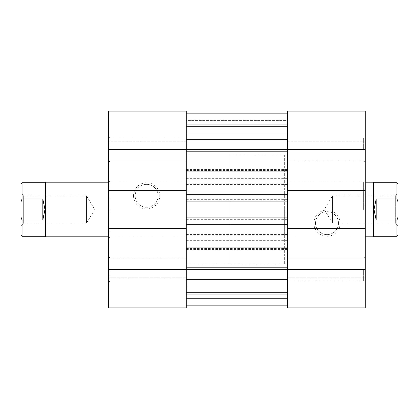 <?xml version="1.0" encoding="UTF-8"?>
<svg xmlns="http://www.w3.org/2000/svg" width="419" height="419" viewBox="0 0 419 419"><rect width="100%" height="100%" fill="white"/><g stroke="black" fill="none" stroke-linecap="round" stroke-linejoin="round"><path stroke-width="0.31" stroke-dasharray="2.1 1.57" d="M108.395 238.463L108.395 209.5L108.395 238.463L110.035 236.824L110.035 209.5L110.035 236.824L189.006 236.824L189.006 182.176L189.006 236.824L108.395 236.824M45.545 236.824L45.545 182.176M108.395 180.537L108.395 209.5L108.395 180.537L110.035 182.176L110.035 209.5L110.035 182.176L189.006 182.176L189.006 264.153L189.006 154.847L189.006 264.153L189.006 154.847L189.006 209.5L189.006 182.176L108.395 182.176M44.995 236.279L44.995 182.721M20.95 225.893L23.684 223.165L23.684 195.835L23.684 223.165L86.534 223.165L86.534 195.835L86.534 223.165L94.741 209.5L86.534 195.835L23.684 195.835L20.95 193.107L20.95 225.893L20.95 193.107M398.05 235.185L398.05 216.911L396.955 220.095L396.955 236.279M229.994 236.824L229.994 182.176L229.994 236.824L365.258 236.824M229.994 182.176L365.258 182.176M229.994 154.847L287.382 154.847L287.382 264.153L186.272 264.153L186.272 154.847L186.272 264.153L186.272 154.847L186.272 264.153L229.994 264.153L229.994 154.847L229.994 264.153M396.955 182.721L396.955 198.905L376.189 198.905L374.005 209.5L374.005 182.721M398.05 225.893L395.316 223.165L395.316 195.835L332.466 195.835L332.466 223.165L332.466 195.835L324.259 209.5L332.466 223.165L395.316 223.165L395.316 195.835L398.05 193.107L398.05 225.893L398.05 193.107M398.05 216.911L398.05 183.815M374.005 236.279L374.005 209.5L376.189 220.095L396.955 220.095M376.189 220.095L376.189 198.905M396.955 198.905L398.05 202.089M373.455 236.824L373.455 182.176M20.95 235.185L20.95 183.815M22.045 182.721L22.045 198.905L20.95 202.089M22.045 198.905L42.811 198.905L44.995 209.5L42.811 220.095L42.811 198.905M42.811 220.095L22.045 220.095L22.045 236.279M20.95 216.911L22.045 220.095M108.395 149.384L108.395 111.124L186.272 111.124L108.395 111.124L108.395 141.187L108.395 111.124L186.272 111.124L186.272 294.211L186.272 239.013L186.272 294.211L186.272 269.616L108.395 269.616L108.395 149.384L108.395 162.499L108.395 149.384L108.395 162.499L108.395 149.384L186.272 149.384L186.272 137.903L186.272 160.859L186.272 124.789L186.272 305.142L186.272 113.858L186.272 149.384L287.382 149.384L287.382 305.142L287.382 113.858L287.382 179.987L287.382 124.789L287.382 171.245L287.382 137.903L287.382 160.859L287.382 149.384L287.382 160.859L287.382 149.384L365.258 149.384L365.258 282.736L365.258 269.616L365.258 282.736L365.258 269.616L287.382 269.616L287.382 247.755L287.382 294.211L287.382 111.124L365.258 111.124L287.382 111.124L287.382 141.187L287.382 111.124L365.258 111.124L365.258 149.384M186.272 305.142L287.382 305.142L287.382 298.585L287.382 305.142L186.272 305.142L186.272 279.457L186.272 305.142M186.272 113.858L186.272 120.415L186.272 113.858L287.382 113.858L287.382 120.415L287.382 113.858L186.272 113.858L287.382 113.858M186.272 183.815L186.272 201.303L186.272 183.815L287.382 183.815L287.382 182.176L287.382 201.303L287.382 183.815M186.272 236.824L186.272 217.697L186.272 236.824L287.382 236.824L287.382 217.697L287.382 236.824L186.272 236.824M186.272 120.415L186.272 139.543L186.272 120.415L287.382 120.415L287.382 139.543L287.382 120.415L186.272 120.415M186.272 224.254L186.272 228.083L186.272 224.254L287.382 224.254L287.382 228.083L287.382 224.254M186.272 194.746L186.272 190.917L186.272 194.746L287.382 194.746L287.382 190.917L287.382 194.746M284.648 264.153L287.382 264.153L287.382 154.847L287.382 264.153L287.382 154.847L284.648 154.847L284.648 264.153L284.648 154.847M287.382 279.457L287.382 298.585L287.382 279.457L186.272 279.457L287.382 279.457M186.272 143.916L287.382 143.916L186.272 143.916M186.272 124.789L287.382 124.789L186.272 124.789M186.272 171.245L287.382 171.245L186.272 171.245M186.272 179.987L287.382 179.987L186.272 179.987M186.272 294.211L287.382 294.211L186.272 294.211M186.272 239.013L287.382 239.013L186.272 239.013M186.272 275.084L287.382 275.084L186.272 275.084M186.272 247.755L287.382 247.755L186.272 247.755M186.272 139.543L287.382 139.543L186.272 139.543M186.272 298.585L287.382 298.585L186.272 298.585M186.272 190.917L287.382 190.917L186.272 190.917M186.272 228.083L287.382 228.083L186.272 228.083M186.272 217.697L287.382 217.697L186.272 217.697M186.272 182.176L287.382 182.176L186.272 182.176M186.272 201.303L287.382 201.303L186.272 201.303M110.035 269.616L110.035 281.097L110.035 269.616M110.035 149.384L110.035 137.903L110.035 149.384M133.535 195.835A13.115 13.115 0 0 0 146.65 208.955A13.115 13.115 0 0 0 159.765 195.835A13.115 13.115 0 0 0 146.65 182.721A13.115 13.115 0 0 0 133.535 195.835M158.125 195.835A11.475 11.475 0 0 1 146.65 207.316A11.475 11.475 0 0 1 135.175 195.835A11.475 11.475 0 0 0 146.65 207.316A11.475 11.475 0 0 0 158.125 195.835A11.475 11.475 0 0 0 146.65 184.36A11.475 11.475 0 0 0 135.175 195.835A11.475 11.475 0 0 1 146.65 184.36A11.475 11.475 0 0 1 158.125 195.835M108.395 269.616L108.395 307.876L186.272 307.876L108.395 307.876L186.272 307.876L186.272 258.141L186.272 269.616L186.272 258.141L186.272 269.616L287.382 269.616L287.382 307.876L365.258 307.876L365.258 269.616M108.395 277.813L108.395 307.876L108.395 277.813L186.272 277.813L108.395 277.813M186.272 141.187L108.395 141.187L186.272 141.187M186.272 228.627L108.395 228.627M186.272 190.373L108.395 190.373M363.619 149.384L363.619 137.903L363.619 149.384M363.619 269.616L363.619 281.097L363.619 269.616M365.258 209.5L365.258 180.537L365.258 209.5M363.619 209.5L363.619 182.176L363.619 209.5M340.118 223.165A13.115 13.115 0 0 0 327.003 210.045A13.115 13.115 0 0 0 313.883 223.165A13.115 13.115 0 0 0 327.003 236.279A13.115 13.115 0 0 0 340.118 223.165M315.523 223.165A11.475 11.475 0 0 1 327.003 211.684A11.475 11.475 0 0 1 338.479 223.165A11.475 11.475 0 0 0 327.003 211.684A11.475 11.475 0 0 0 315.523 223.165A11.475 11.475 0 0 0 327.003 234.64A11.475 11.475 0 0 0 338.479 223.165A11.475 11.475 0 0 1 327.003 234.64A11.475 11.475 0 0 1 315.523 223.165M284.648 209.5L284.648 236.824L284.648 209.5M287.382 277.813L287.382 307.876L287.382 277.813L365.258 277.813L287.382 277.813M287.382 307.876L365.258 307.876L287.382 307.876M287.382 141.187L365.258 141.187L287.382 141.187M287.382 190.373L365.258 190.373M287.382 228.627L365.258 228.627M186.272 151.631L287.382 151.631L186.272 151.631M186.272 132.985L287.382 132.985L186.272 132.985M186.272 126.428L287.382 126.428L186.272 126.428M186.272 149.384L287.382 149.384L186.272 149.384M186.272 169.606L287.382 169.606M186.272 170.575L287.382 170.575M186.272 179.107L287.382 179.107M186.272 178.347L287.382 178.347M186.272 269.616L287.382 269.616L186.272 269.616M186.272 240.653L287.382 240.653M186.272 239.893L287.382 239.893M186.272 267.369L287.382 267.369L186.272 267.369M186.272 286.015L287.382 286.015L186.272 286.015M186.272 292.572L287.382 292.572L186.272 292.572M186.272 248.425L287.382 248.425M186.272 249.394L287.382 249.394M186.272 235.185L287.382 235.185M186.272 234.561L287.382 234.561M186.272 219.095L287.382 219.095M186.272 219.336L287.382 219.336M186.272 199.664L287.382 199.664M186.272 199.905L287.382 199.905M186.272 184.439L287.382 184.439M110.035 281.097L108.395 282.736L110.035 281.097L186.272 281.097L110.035 281.097M110.035 160.859L108.395 162.499L110.035 160.859L186.272 160.859L110.035 160.859M186.272 258.141L110.035 258.141L108.395 256.501L110.035 258.141L186.272 258.141M186.272 137.903L110.035 137.903L108.395 136.264L110.035 137.903L186.272 137.903M363.619 137.903L365.258 136.264L363.619 137.903L287.382 137.903L363.619 137.903M363.619 258.141L365.258 256.501L363.619 258.141L287.382 258.141L363.619 258.141M284.648 182.176L363.619 182.176L365.258 180.537M284.648 236.824L363.619 236.824L365.258 238.463M287.382 160.859L363.619 160.859L365.258 162.499L363.619 160.859L287.382 160.859M287.382 281.097L363.619 281.097L365.258 282.736L363.619 281.097L287.382 281.097"/><path stroke-width="0.63" d="M20.95 216.911L20.95 235.185L22.045 236.279L22.045 220.095L20.95 216.911L20.95 202.089L22.045 198.905L22.045 182.721L44.995 182.721L45.545 182.176L45.545 236.824L108.395 236.824M108.395 182.176L45.545 182.176M44.995 182.721L44.995 236.279L45.545 236.824M22.045 220.095L42.811 220.095L44.995 209.5L42.811 198.905L22.045 198.905M396.955 220.095L398.05 216.911L398.05 235.185L396.955 236.279L396.955 220.095L376.189 220.095L374.005 209.5L374.005 236.279L373.455 236.824L365.258 236.824M365.258 182.176L373.455 182.176L373.455 236.824M374.005 182.721L374.005 209.5L376.189 198.905L396.955 198.905L396.955 182.721L374.005 182.721L373.455 182.176M398.05 216.911L398.05 202.089L396.955 198.905M396.955 182.721L398.05 183.815L398.05 202.089M376.189 220.095L376.189 198.905M22.045 182.721L20.95 183.815L20.95 202.089M42.811 220.095L42.811 198.905M186.272 190.373L108.395 190.373L108.395 111.124L186.272 111.124L186.272 194.746L287.382 194.746L287.382 190.373L365.258 190.373L365.258 149.384L287.382 149.384L287.382 111.124L365.258 111.124L365.258 149.384M186.272 305.142L287.382 305.142L186.272 305.142M186.272 228.627L186.272 307.876L108.395 307.876L108.395 228.627L186.272 228.627L186.272 224.254L287.382 224.254L287.382 228.627L365.258 228.627L365.258 190.373M186.272 113.858L287.382 113.858M186.272 224.254L186.272 194.746M287.382 224.254L287.382 194.746M108.395 190.373L108.395 228.627M287.382 190.373L287.382 149.384L108.395 149.384M365.258 228.627L365.258 307.876L287.382 307.876L287.382 228.627M108.395 269.616L365.258 269.616M374.005 236.279L396.955 236.279M44.995 236.279L22.045 236.279"/></g></svg>
